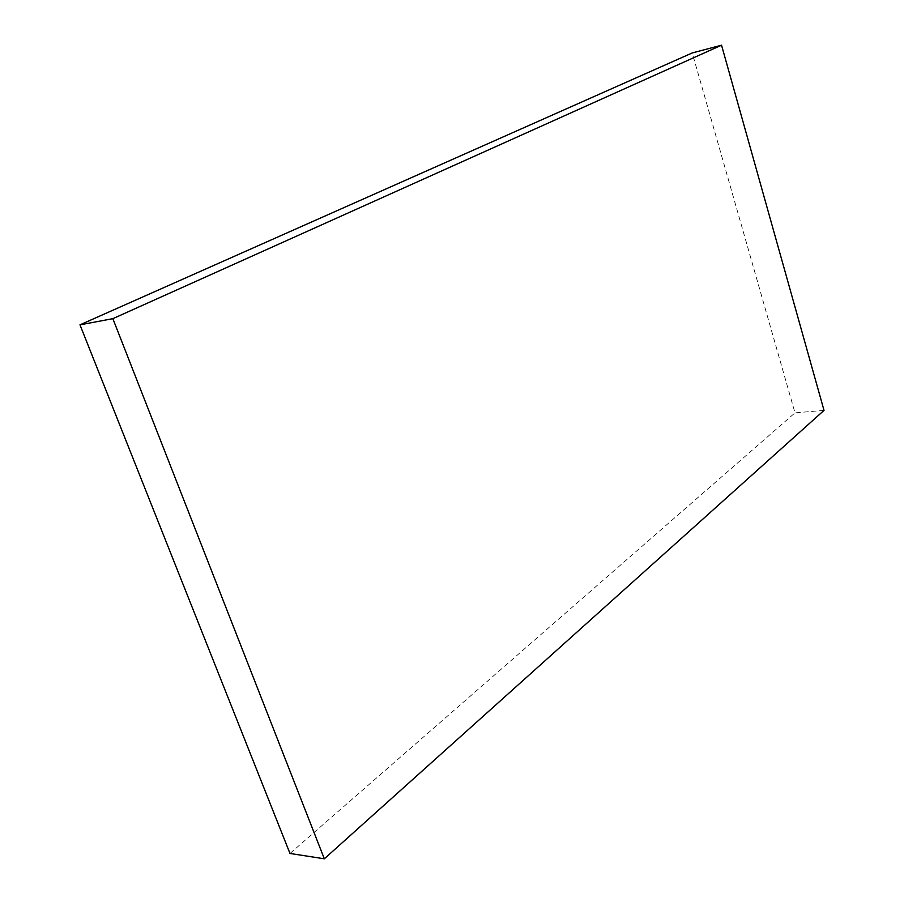 <?xml version="1.0" encoding="UTF-8"?>
<svg xmlns="http://www.w3.org/2000/svg" width="904" height="904" viewBox="0 0 904 904"><rect width="100%" height="100%" fill="white"/><g stroke="black" fill="none" stroke-linecap="round" stroke-linejoin="round"><path stroke-width="0.68" stroke-dasharray="4.52 3.39" d="M289.981 853.466L794.989 412.857L692.238 52.941M824.019 410.382L794.989 412.857"/><path stroke-width="1.36" d="M79.981 324.841L289.981 853.466L324.333 858.8L112.853 318.671L79.981 324.841L692.238 52.941L721.539 45.2L824.019 410.382L324.333 858.8M112.853 318.671L721.539 45.2"/></g></svg>
